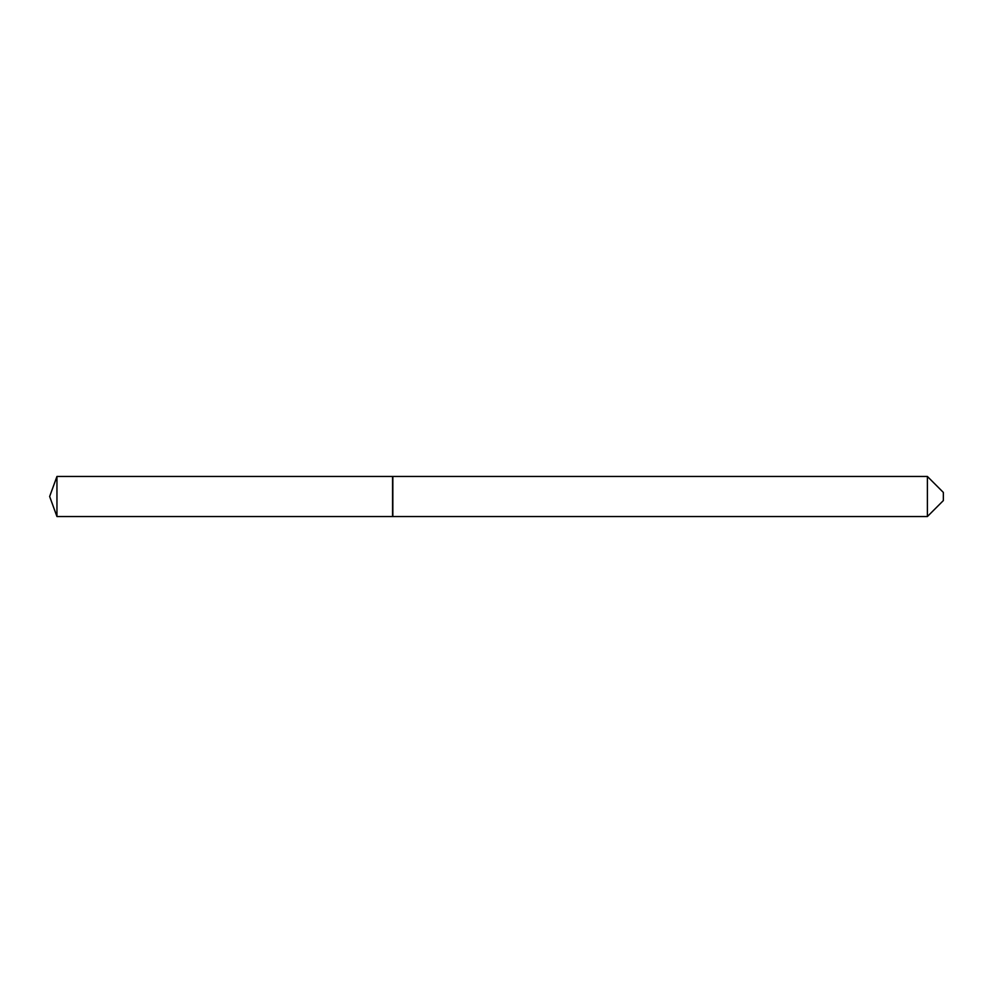 <?xml version="1.0" encoding="UTF-8"?>
<svg xmlns="http://www.w3.org/2000/svg" width="993" height="993" viewBox="0 0 993 993"><rect width="100%" height="100%" fill="white"/><g stroke="black" fill="none" stroke-linecap="round" stroke-linejoin="round"><path stroke-width="1.49" d="M56.949 476.454L56.949 516.546L392.57 516.546L392.57 476.454L56.949 476.454L49.65 496.5L56.949 516.546M927.388 476.454L943.35 492.416L943.35 500.584L927.388 516.546L927.388 476.454L392.831 476.454L392.831 516.546L927.388 516.546"/></g></svg>

